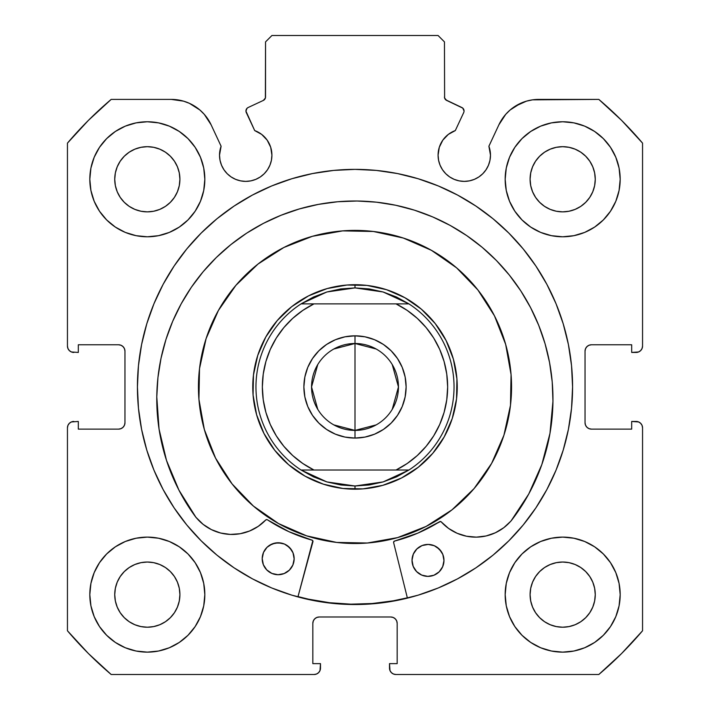 <?xml version="1.0" encoding="UTF-8"?>
<svg xmlns="http://www.w3.org/2000/svg" width="710" height="710" viewBox="0 0 710 710"><rect width="100%" height="100%" fill="white"/><g stroke="black" fill="none" stroke-linecap="round" stroke-linejoin="round"><path stroke-width="1.06" d="M265.389 98.033L265.54 96.959A3.834 3.834 0 0 1 263.33 100.429L248.163 107.503A3.834 3.834 0 0 0 246.308 112.597L254.686 130.569A26.199 26.199 0 0 1 271.921 155.179L270.705 147.307L267.182 140.154L261.679 134.403L254.686 130.569L245.953 111.142L246.956 108.39L248.163 107.503L263.33 100.429L265.389 98.033L265.54 41.89L271.93 35.5L438.07 35.5L444.46 41.89L444.611 98.033L446.67 100.429L462.742 108.097L464.047 110.973A3.834 3.834 0 0 1 463.692 112.597L455.314 130.569L448.321 134.403L442.818 140.154L439.295 147.307L438.079 155.179L438.585 160.291L440.076 165.208L442.49 169.734L445.756 173.71L449.723 176.968L454.249 179.381L459.166 180.873L464.278 181.378L469.39 180.873L474.307 179.381L478.833 176.968L482.8 173.71L486.057 169.734L488.48 165.208L489.971 160.291L490.477 155.179A26.199 26.199 0 0 1 464.278 181.378A26.199 26.199 0 0 1 438.079 155.179L438.585 160.291L440.076 165.208M638.609 351.956L640.677 350.571L642.062 348.503L642.55 346.054L642.55 143.127A377.01 377.01 0 0 0 598.823 99.4L538.748 99.4A43.967 43.967 0 0 0 498.899 124.782L488.897 146.224A26.199 26.199 0 0 1 490.477 155.179L488.897 146.224L498.899 124.782L505.689 114.381L510.117 109.997L515.123 106.287L526.438 101.157L532.527 99.844L598.823 99.4L621.587 120.363L642.55 143.127L642.55 346.054L642.062 348.503L640.677 350.571L638.609 351.956L631.687 352.444L631.687 344.776L591.43 344.776L588.981 345.264L586.913 346.649L585.528 348.716L585.04 351.166L585.04 422.734L585.528 425.183L586.913 427.251L588.981 428.636L591.43 429.124L631.687 429.124L631.687 421.456L636.16 421.456L638.609 421.944L640.677 423.329L642.062 425.396L642.55 427.846L642.55 630.773L621.587 653.537L598.823 674.5L395.896 674.5L393.446 674.012L391.379 672.627L389.994 670.559L389.506 663.637L397.174 663.637L397.174 623.38L396.686 620.93L395.301 618.863L393.233 617.478L390.784 616.99L319.216 616.99L316.767 617.478L314.699 618.863L313.314 620.93L312.826 623.38L312.826 663.637L320.494 663.637L320.494 668.11L320.006 670.559L318.621 672.627L316.553 674.012L314.104 674.5L111.177 674.5L88.413 653.537L67.45 630.773L67.45 427.846L67.938 425.396L69.323 423.329L71.39 421.944L78.313 421.456L78.313 429.124L118.57 429.124L121.02 428.636L123.087 427.251L124.472 425.183L124.96 422.734L124.96 351.166L124.472 348.716L123.087 346.649L121.02 345.264L118.57 344.776L78.313 344.776L78.313 352.444L71.39 351.956L69.323 350.571L67.938 348.503L67.45 346.054L67.45 143.127L88.413 120.363L111.177 99.4L171.252 99.4L183.562 101.157L189.401 103.323L199.883 109.997L204.311 114.381L211.101 124.782L221.103 146.224L219.523 155.179L220.029 160.291L221.52 165.208L223.943 169.734L227.2 173.71L231.167 176.968L235.693 179.381L240.61 180.873L245.722 181.378L250.834 180.873L255.751 179.381L260.277 176.968L264.244 173.71L267.51 169.734L269.924 165.208L271.415 160.291L271.921 155.179A26.199 26.199 0 0 1 245.722 181.378A26.199 26.199 0 0 1 221.103 146.224L219.922 150.635M137.421 386.95A217.579 217.579 0 0 1 355 169.37A217.579 217.579 0 0 1 572.579 386.95L571.532 365.623L568.399 344.501L563.207 323.787L556.019 303.685L546.886 284.382L535.908 266.072L523.19 248.917L508.848 233.102L493.033 218.76L475.877 206.042L457.568 195.064L438.265 185.931L418.163 178.743L397.449 173.551L376.327 170.418L355 169.37L333.673 170.418L312.551 173.551L291.837 178.743L271.735 185.931L252.432 195.064L234.123 206.042L216.967 218.76L201.152 233.102L186.81 248.917L174.092 266.072L163.114 284.382L153.981 303.685L146.792 323.787L141.601 344.501L138.468 365.623L137.421 386.95L138.468 408.277L141.601 429.399L146.792 450.113L153.981 470.215L163.114 489.518L174.092 507.828L186.81 524.983L201.152 540.798L216.967 555.14L234.123 567.858L252.432 578.836L271.735 587.969L291.837 595.158L312.551 600.349L333.673 603.482L355 604.529L376.327 603.482L397.449 600.349L418.163 595.158L438.265 587.969L457.568 578.836L475.877 567.858L493.033 555.14L508.848 540.798L523.19 524.983L535.908 507.828L546.886 489.518L556.019 470.215L563.207 450.113L568.399 429.399L571.532 408.277L572.579 386.95A217.579 217.579 0 0 1 355 604.529A217.579 217.579 0 0 1 137.421 386.95M620.185 594.625A57.51 57.51 0 0 1 562.675 652.135A57.51 57.51 0 0 1 505.165 594.625L506.274 605.843L509.54 616.635L514.856 626.575L522.01 635.29L530.725 642.443L540.665 647.76L551.457 651.026L562.675 652.135L573.893 651.026L584.685 647.76L594.625 642.443L603.34 635.29L610.493 626.575L615.81 616.635L619.076 605.843L620.185 594.625L619.076 583.407L615.81 572.615L610.493 562.675L603.34 553.96L594.625 546.807L584.685 541.49L573.893 538.224L562.675 537.115L551.457 538.224L540.665 541.49L530.725 546.807L522.01 553.96L514.856 562.675L509.54 572.615L506.274 583.407L505.165 594.625A57.51 57.51 0 0 1 562.675 537.115A57.51 57.51 0 0 1 620.185 594.625M204.835 594.625A57.51 57.51 0 0 1 147.325 652.135A57.51 57.51 0 0 1 89.815 594.625L90.924 605.843L94.19 616.635L99.507 626.575L106.66 635.29L115.375 642.443L125.315 647.76L136.107 651.026L147.325 652.135L158.543 651.026L169.335 647.76L179.275 642.443L187.99 635.29L195.143 626.575L200.46 616.635L203.726 605.843L204.835 594.625L203.726 583.407L200.46 572.615L195.143 562.675L187.99 553.96L179.275 546.807L169.335 541.49L158.543 538.224L147.325 537.115L136.107 538.224L125.315 541.49L115.375 546.807L106.66 553.96L99.507 562.675L94.19 572.615L90.924 583.407L89.815 594.625A57.51 57.51 0 0 1 147.325 537.115A57.51 57.51 0 0 1 204.835 594.625M620.185 179.275A57.51 57.51 0 0 1 562.675 236.785A57.51 57.51 0 0 1 505.165 179.275L506.274 190.493L509.54 201.285L514.856 211.225L522.01 219.94L530.725 227.093L540.665 232.41L551.457 235.676L562.675 236.785L573.893 235.676L584.685 232.41L594.625 227.093L603.34 219.94L610.493 211.225L615.81 201.285L619.076 190.493L620.185 179.275L619.076 168.057L615.81 157.265L610.493 147.325L603.34 138.61L594.625 131.457L584.685 126.14L573.893 122.874L562.675 121.765L551.457 122.874L540.665 126.14L530.725 131.457L522.01 138.61L514.856 147.325L509.54 157.265L506.274 168.057L505.165 179.275A57.51 57.51 0 0 1 562.675 121.765A57.51 57.51 0 0 1 620.185 179.275M204.835 179.275A57.51 57.51 0 0 1 147.325 236.785A57.51 57.51 0 0 1 89.815 179.275L90.924 190.493L94.19 201.285L99.507 211.225L106.66 219.94L115.375 227.093L125.315 232.41L136.107 235.676L147.325 236.785L158.543 235.676L169.335 232.41L179.275 227.093L187.99 219.94L195.143 211.225L200.46 201.285L203.726 190.493L204.835 179.275L203.726 168.057L200.46 157.265L195.143 147.325L187.99 138.61L179.275 131.457L169.335 126.14L158.543 122.874L147.325 121.765L136.107 122.874L125.315 126.14L115.375 131.457L106.66 138.61L99.507 147.325L94.19 157.265L90.924 168.057L89.815 179.275A57.51 57.51 0 0 1 147.325 121.765A57.51 57.51 0 0 1 204.835 179.275M179.914 179.275A32.589 32.589 0 0 1 147.325 211.864A32.589 32.589 0 0 1 114.736 179.275A32.589 32.589 0 0 1 147.325 146.686A32.589 32.589 0 0 1 179.914 179.275L179.284 185.629L177.429 191.744L174.42 197.38L170.364 202.315L165.43 206.37L159.794 209.379L153.679 211.234L147.325 211.864L140.97 211.234L134.856 209.379L129.22 206.37L124.285 202.315L120.23 197.38L117.221 191.744L115.366 185.629L114.736 179.275L115.366 172.921L117.221 166.806L120.23 161.17L124.285 156.235L129.22 152.18L134.856 149.171L140.97 147.316L147.325 146.686L153.679 147.316L159.794 149.171L165.43 152.18L170.364 156.235L174.42 161.17L177.429 166.806L179.284 172.921L179.914 179.275M595.264 179.275A32.589 32.589 0 0 1 562.675 211.864A32.589 32.589 0 0 1 530.086 179.275A32.589 32.589 0 0 1 562.675 146.686A32.589 32.589 0 0 1 595.264 179.275L594.634 185.629L592.779 191.744L589.77 197.38L585.715 202.315L580.78 206.37L575.144 209.379L569.029 211.234L562.675 211.864L556.321 211.234L550.206 209.379L544.57 206.37L539.635 202.315L535.58 197.38L532.571 191.744L530.716 185.629L530.086 179.275L530.716 172.921L532.571 166.806L535.58 161.17L539.635 156.235L544.57 152.18L550.206 149.171L556.321 147.316L562.675 146.686L569.029 147.316L575.144 149.171L580.78 152.18L585.715 156.235L589.77 161.17L592.779 166.806L594.634 172.921L595.264 179.275M179.914 594.625A32.589 32.589 0 0 1 147.325 627.214A32.589 32.589 0 0 1 114.736 594.625A32.589 32.589 0 0 1 147.325 562.036A32.589 32.589 0 0 1 179.914 594.625L179.284 600.979L177.429 607.094L174.42 612.73L170.364 617.664L165.43 621.72L159.794 624.729L153.679 626.584L147.325 627.214L140.97 626.584L134.856 624.729L129.22 621.72L124.285 617.664L120.23 612.73L117.221 607.094L115.366 600.979L114.736 594.625L115.366 588.27L117.221 582.156L120.23 576.52L124.285 571.585L129.22 567.53L134.856 564.521L140.97 562.666L147.325 562.036L153.679 562.666L159.794 564.521L165.43 567.53L170.364 571.585L174.42 576.52L177.429 582.156L179.284 588.27L179.914 594.625M595.264 594.625A32.589 32.589 0 0 1 562.675 627.214A32.589 32.589 0 0 1 530.086 594.625A32.589 32.589 0 0 1 562.675 562.036A32.589 32.589 0 0 1 595.264 594.625L594.634 600.979L592.779 607.094L589.77 612.73L585.715 617.664L580.78 621.72L575.144 624.729L569.029 626.584L562.675 627.214L556.321 626.584L550.206 624.729L544.57 621.72L539.635 617.664L535.58 612.73L532.571 607.094L530.716 600.979L530.086 594.625L530.716 588.27L532.571 582.156L535.58 576.52L539.635 571.585L544.57 567.53L550.206 564.521L556.321 562.666L562.675 562.036L569.029 562.666L575.144 564.521L580.78 567.53L585.715 571.585L589.77 576.52L592.779 582.156L594.634 588.27L595.264 594.625M445.765 99.844L461.837 107.503A3.834 3.834 0 0 1 463.692 112.597L455.314 130.569A26.199 26.199 0 0 0 438.079 155.179M454.249 179.381L459.166 180.873L464.278 181.378L469.39 180.873M489.971 160.291L490.477 155.179M510.117 109.997L520.599 103.323M526.438 101.157L532.527 99.844M588.981 345.264L586.913 346.649M585.528 348.716L585.04 351.166A6.39 6.39 0 0 1 591.43 344.776L631.687 344.776L631.687 352.444L636.16 352.444A6.39 6.39 0 0 0 642.55 346.054M588.981 428.636L591.43 429.124A6.39 6.39 0 0 1 585.04 422.734L585.04 351.166M591.43 429.124L631.687 429.124L631.687 421.456L638.609 421.944M640.677 423.329L642.062 425.396L642.55 427.846L642.55 630.773A377.01 377.01 0 0 1 598.823 674.5L395.896 674.5L393.446 674.012M391.379 672.627L389.994 670.559M393.233 617.478L390.784 616.99A6.39 6.39 0 0 1 397.174 623.38L397.174 663.637L389.506 663.637L389.506 668.11A6.39 6.39 0 0 0 395.896 674.5M316.767 617.478L314.699 618.863M313.314 620.93L312.826 623.38A6.39 6.39 0 0 1 319.216 616.99L390.784 616.99M312.826 623.38L312.826 663.637L320.494 663.637L320.006 670.559L318.621 672.627L316.553 674.012M320.494 668.11A6.39 6.39 0 0 1 314.104 674.5L111.177 674.5A377.01 377.01 0 0 1 67.45 630.773L67.45 427.846L67.938 425.396L69.323 423.329L71.39 421.944L78.313 421.456L78.313 429.124L118.57 429.124A6.39 6.39 0 0 0 124.96 422.734L124.96 351.166A6.39 6.39 0 0 0 118.57 344.776L78.313 344.776L78.313 352.444L71.39 351.956M121.02 428.636L123.087 427.251M69.323 350.571L67.938 348.503M177.473 99.844L183.562 101.157L189.401 103.323L199.883 109.997M220.029 160.291L221.52 165.208L223.943 169.734M231.167 176.968L235.693 179.381L240.61 180.873L245.722 181.378L250.834 180.873L255.751 179.381M269.924 165.208L271.415 160.291L271.921 155.179M263.33 100.429L264.235 99.844M265.54 96.959L265.54 41.89L271.93 35.5L438.07 35.5L444.46 41.89L444.611 98.033M201.56 613.768L203.726 605.843M203.726 583.407L201.782 576.138M201.56 198.418L203.726 190.493M203.726 168.057L201.782 160.788M506.274 190.493L508.218 197.762M508.44 160.132L506.274 168.057M506.274 605.843L508.218 613.112M508.44 575.482L506.274 583.407M221.103 146.224L211.101 124.782A43.967 43.967 0 0 0 171.252 99.4L111.177 99.4A377.01 377.01 0 0 0 67.45 143.127L67.45 346.054A6.39 6.39 0 0 0 73.84 352.444M147.325 121.765L145.248 121.8M562.675 236.785L564.752 236.749M147.325 537.115L145.248 537.15M562.675 652.135L564.752 652.099M174.42 161.17L170.364 156.235L165.43 152.18M134.856 149.171L129.22 152.18L124.285 156.235L120.23 161.17M120.23 197.38L124.285 202.315L129.22 206.37M165.43 206.37L170.364 202.315L174.42 197.38M589.77 161.17L585.715 156.235L580.78 152.18M544.57 152.18L539.635 156.235L535.58 161.17M535.58 197.38L539.635 202.315L544.57 206.37M580.78 206.37L585.715 202.315L589.77 197.38M174.42 576.52L170.364 571.585L165.43 567.53M129.22 567.53L124.285 571.585L120.23 576.52M120.23 612.73L124.285 617.664L129.22 621.72M147.325 627.214L153.679 626.584M165.43 621.72L170.364 617.664L174.42 612.73M589.77 576.52L585.715 571.585L580.78 567.53M544.57 567.53L539.635 571.585L535.58 576.52M532.571 607.094L535.58 612.73L539.635 617.664L544.57 621.72M562.675 627.214L569.029 626.584M580.78 621.72L585.715 617.664L589.77 612.73M67.45 427.846A6.39 6.39 0 0 1 73.84 421.456M636.16 421.456A6.39 6.39 0 0 1 642.55 427.846M418.163 178.743L397.449 173.551M312.551 173.551L291.837 178.743M146.792 323.787L141.601 344.501M291.837 595.158L312.551 600.349M407.407 598.122L393.624 542.609L407.407 598.122L397.449 600.349L418.163 595.158M563.207 450.113L568.399 429.399M446.67 100.429A3.834 3.834 0 0 1 444.46 96.959M312.444 236.288A156.555 156.555 0 0 1 505.662 344.394A156.555 156.555 0 0 1 397.556 537.612A156.555 156.555 0 0 1 204.338 429.506A156.555 156.555 0 0 1 312.444 236.288L342.655 230.883L373.336 231.469L403.315 238.036L431.44 250.328L456.628 267.865L477.901 289.973L494.462 315.817L505.662 344.394L511.067 374.605L510.481 405.286L503.914 435.265L491.622 463.39L474.085 488.578L451.977 509.851L426.133 526.412L397.556 537.612L367.345 543.017L336.664 542.431L306.685 535.864L278.56 523.572L253.372 506.035L232.099 483.927L215.538 458.083L204.338 429.506L198.933 399.295L199.519 368.614L206.086 338.635L218.378 310.51L235.915 285.322L258.023 264.049L283.867 247.488L312.444 236.288M298.014 596.604L308.53 599.178L329.555 602.719L350.829 604.166L372.138 603.535L393.278 600.811L407.327 597.811A217.26 217.26 0 0 1 298.014 596.604L308.486 599.169M327.203 288.562L308.548 295.875L291.668 306.685L277.228 320.583L265.78 337.028L257.748 355.399L253.461 374.978L253.079 395.017L256.612 414.746L263.925 433.402L274.734 450.282L288.633 464.722L305.078 476.17L323.449 484.202L343.028 488.489L363.067 488.87L382.796 485.338L401.452 478.025L418.332 467.216L432.772 453.317L444.22 436.872L452.252 418.501L456.539 398.922L456.921 378.883L453.388 359.154L446.075 340.498L435.265 323.618L421.367 309.178L404.922 297.73L386.551 289.698L366.972 285.411L346.933 285.029L327.203 288.562M333.798 349.018L355 343.498A43.452 43.452 0 0 0 311.548 386.95A43.452 43.452 0 0 0 355 430.402L355 438.07A51.12 51.12 0 0 1 303.88 386.95A51.12 51.12 0 0 1 355 335.83L355 430.402A43.452 43.452 0 0 1 311.548 386.95A43.452 43.452 0 0 1 355 343.498L376.202 349.018M376.202 424.882L355 430.402L333.798 424.882M317.752 409.324L311.548 386.95L317.752 364.576M349 489.012L355 489.19L355 485.995L355 489.19A102.24 102.24 0 0 1 252.76 386.95A102.24 102.24 0 0 1 355 284.71L355 287.905L355 284.71A102.24 102.24 0 0 1 457.24 386.95A102.24 102.24 0 0 1 355 489.19A102.24 102.24 0 0 0 457.24 386.95A102.24 102.24 0 0 0 355 284.71L350.962 284.79M383.116 291.979A99.045 99.045 0 0 1 383.134 291.988L408.933 303.88A99.045 99.045 0 0 1 408.933 470.02L383.125 481.921A99.045 99.045 0 0 1 383.116 481.921A99.045 99.045 0 0 0 383.125 481.921L355 485.995L326.875 481.921A99.045 99.045 0 0 1 326.875 481.921L301.067 470.02A99.045 99.045 0 0 1 301.067 303.88L326.875 291.979A99.045 99.045 0 0 1 326.884 291.979A99.045 99.045 0 0 0 326.875 291.979L355 287.905L383.125 291.979A99.045 99.045 0 0 0 383.116 291.979L369.209 288.926L355 287.905L340.791 288.926L326.875 291.979L313.536 297.002L301.067 303.88L408.933 303.88L396.464 297.002L383.125 291.979M340.969 285.677L331.108 287.541M321.479 290.363L312.178 294.109M303.285 298.75L294.89 304.244M287.071 310.536L279.909 317.565M273.465 325.26L270.013 330.123M269.986 330.15L267.812 333.549M263.002 342.353L259.07 351.583M256.07 361.159L254.011 370.975M252.938 380.95L252.84 390.988M253.727 400.981L255.591 410.841M258.413 420.471L262.159 429.772M266.8 438.665L272.294 447.06M278.586 454.879L285.615 462.041M293.31 468.485L298.173 471.937M298.2 471.964L301.599 474.138M310.403 478.948L319.633 482.88M329.209 485.88L339.025 487.939M360.999 284.887L355 284.71A102.24 102.24 0 0 0 252.76 386.95A102.24 102.24 0 0 0 355 489.19L359.038 489.11M369.031 488.223L378.892 486.359M388.521 483.537L397.822 479.791M406.715 475.15L415.11 469.656M422.929 463.364L430.091 456.335M436.535 448.64L439.987 443.777M440.014 443.75L442.188 440.351M446.998 431.547L450.93 422.317M453.93 412.741L455.989 402.925M457.062 392.95L457.16 382.912M456.273 372.919L454.409 363.058M451.587 353.429L447.841 344.128M443.2 335.235L437.706 326.84M431.414 319.021L424.385 311.859M416.69 305.415L411.827 301.963M411.8 301.936L408.401 299.762M399.597 294.952L390.367 291.02M380.791 288.02L370.975 285.961M326.875 481.921A99.045 99.045 0 0 0 326.884 481.921L313.536 476.898L301.067 470.02L408.933 470.02L396.464 476.898L383.125 481.921L369.209 484.974L355 485.995L340.791 484.974L326.875 481.921M396.038 303.88L407.149 310.368L417.258 318.328L426.169 327.621L433.703 338.049L439.721 349.427L444.096 361.523L446.759 374.117L447.655 386.95L446.759 399.783L444.096 412.377L439.721 424.473L433.703 435.851L426.169 446.279L417.258 455.572L407.149 463.532L396.038 470.02L313.962 470.02L302.851 463.532L292.742 455.572L283.831 446.279L276.296 435.851L270.279 424.473L265.904 412.377L263.241 399.783L262.345 386.95L263.241 374.117L265.904 361.523L270.279 349.427L276.296 338.049L283.831 327.621L292.742 318.328L302.851 310.368L313.962 303.88L396.038 303.88A92.655 92.655 0 0 1 396.038 470.02L408.933 470.02A99.045 99.045 0 0 0 408.933 303.88L396.038 303.88M355 438.07L364.976 437.085L374.56 434.183L383.4 429.452L391.148 423.098L397.502 415.35L402.233 406.51L405.135 396.925L406.12 386.95L405.135 376.974L402.233 367.389L397.502 358.55L391.148 350.802L383.4 344.448L374.56 339.717L364.976 336.815L355 335.83L345.024 336.815L335.439 339.717L326.6 344.448L318.852 350.802L312.498 358.55L307.767 367.389L304.865 376.974L303.88 386.95L304.865 396.925L307.767 406.51L312.498 415.35L318.852 423.098L326.6 429.452L335.439 434.183L345.024 437.085L355 438.07L355 343.498A43.452 43.452 0 0 1 398.452 386.95A43.452 43.452 0 0 1 355 430.402A43.452 43.452 0 0 0 398.452 386.95A43.452 43.452 0 0 0 355 343.498L355 335.83A51.12 51.12 0 0 1 406.12 386.95A51.12 51.12 0 0 1 355 438.07M313.962 303.88L301.067 303.88A99.045 99.045 0 0 0 301.067 470.02L313.962 470.02A92.655 92.655 0 0 1 313.962 303.88M392.248 364.576L398.452 386.95L392.248 409.324M393.864 541.517L393.589 542.289A1.278 1.278 0 0 0 393.624 542.609A1.278 1.278 0 0 1 393.589 542.289L394.547 541.064L417.844 533.121L440.049 521.513L441.265 521.903L448.605 528.444L457.16 533.29L466.541 536.236L476.33 537.142L486.101 535.961L495.394 532.766L503.807 527.681L511.022 520.989L528.728 494.045L541.828 464.58L549.966 433.393L552.948 401.292A198.099 198.099 0 0 1 511.022 520.989L528.728 494.045M443.972 560.58A15.975 15.975 0 0 1 427.819 576.378A15.975 15.975 0 0 1 412.022 560.226L413.176 566.349L416.575 571.568L421.722 575.091L427.819 576.378L433.952 575.224L439.17 571.825L442.685 566.678L443.972 560.58L442.827 554.448L439.419 549.229L434.271 545.706L428.174 544.428L422.051 545.573L416.832 548.981L413.309 554.12L412.022 560.226A15.975 15.975 0 0 1 428.174 544.428A15.975 15.975 0 0 1 443.972 560.58M294.153 558.921A15.975 15.975 0 0 1 278 574.718A15.975 15.975 0 0 1 262.203 558.566L263.348 564.69L266.756 569.908L271.903 573.432L278 574.718L284.124 573.565L289.343 570.157L292.866 565.018L294.153 558.921L292.999 552.788L289.6 547.57L284.453 544.046L278.355 542.768L272.223 543.913L267.004 547.321L263.49 552.46L262.203 558.566A15.975 15.975 0 0 1 278.355 542.768A15.975 15.975 0 0 1 294.153 558.921M157.948 377.498L156.786 396.899A198.099 198.099 0 0 1 357.059 201.01A198.099 198.099 0 0 1 552.948 401.292L552.211 381.865L549.567 362.606L545.058 343.693L538.712 325.322L530.592 307.652L520.785 290.869L509.381 275.134L496.485 260.579L482.223 247.364L466.736 235.614L450.175 225.434L432.701 216.932L414.462 210.178L395.665 205.243L376.469 202.181L357.059 201.01L337.632 201.755L318.373 204.391L299.469 208.909L281.089 215.254L263.428 223.366L246.645 233.173L230.901 244.586L216.355 257.481L203.14 271.735L191.38 287.222L181.21 303.782L172.699 321.266L165.945 339.495L161.019 358.302L157.948 377.498L156.786 396.899L159.049 429.062L166.504 460.426L178.947 490.166L196.049 517.492A198.099 198.099 0 0 1 156.786 396.899L159.049 429.062L166.504 460.426L178.947 490.166L196.049 517.492L203.104 524.344L211.411 529.616L220.632 533.024L230.368 534.417L240.175 533.725L249.618 530.991L258.28 526.332L265.771 519.96L266.995 519.596L288.935 531.692L312.489 540.381L312.933 541.721L297.934 596.915L312.808 540.754M552.211 381.865L549.567 362.606M545.058 343.693L538.712 325.322L530.592 307.652M496.485 260.579L482.223 247.364L466.736 235.614M432.701 216.932L414.462 210.178M395.665 205.243L376.469 202.181M337.632 201.755L318.373 204.391M281.089 215.254L263.428 223.366L246.645 233.173M203.14 271.735L191.38 287.222M266.552 519.569L265.771 519.96A46.514 46.514 0 0 1 196.093 517.448L203.104 524.344M220.632 533.024L230.368 534.417M266.995 519.596L267.395 519.773A159.111 159.111 0 0 0 312.045 540.15L312.489 540.381M288.935 531.692L312.045 540.15A1.278 1.278 0 0 1 312.933 541.721M511.022 520.989L510.969 520.945A46.514 46.514 0 0 1 441.265 521.903A1.278 1.278 0 0 0 439.641 521.681A159.111 159.111 0 0 1 394.547 541.064L417.844 533.121L440.493 521.495M291.553 550.01L287.195 545.555M284.453 544.046L281.462 543.106L275.231 543.035L269.445 545.36M267.004 547.321L264.99 549.717M441.38 551.67L437.023 547.215M434.271 545.706L428.174 544.428L422.051 545.573L419.273 547.019M416.832 548.981L414.817 551.377M265.771 519.96A1.278 1.278 0 0 1 267.395 519.773M393.589 542.289A1.278 1.278 0 0 1 394.547 541.064"/></g></svg>
